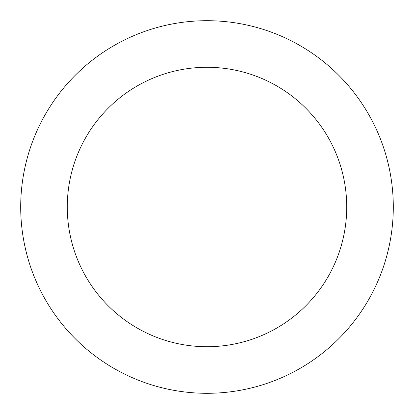 <?xml version="1.0" encoding="UTF-8"?>
<svg xmlns="http://www.w3.org/2000/svg" width="414" height="414" viewBox="0 0 414 414"><rect width="100%" height="100%" fill="white"/><g stroke="black" fill="none" stroke-linecap="round" stroke-linejoin="round"><path stroke-width="0.62" d="M346.725 207A139.725 139.725 0 0 0 207 67.275A139.725 139.725 0 0 0 67.275 207A139.725 139.725 0 0 0 207 346.725A139.725 139.725 0 0 0 346.725 207M393.3 207A186.3 186.3 0 0 0 207 20.7A186.3 186.3 0 0 0 20.7 207A186.3 186.3 0 0 0 207 393.3A186.3 186.3 0 0 0 393.3 207"/></g></svg>
